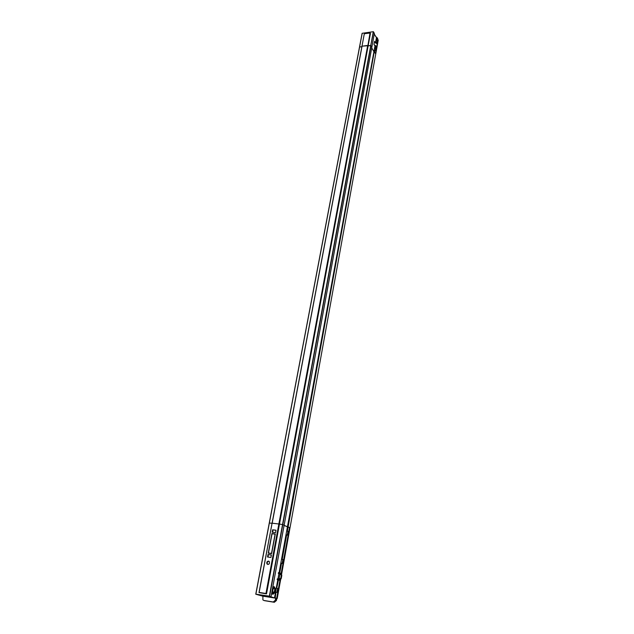 <?xml version="1.0" encoding="UTF-8"?>
<svg xmlns="http://www.w3.org/2000/svg" width="634" height="634" viewBox="0 0 634 634"><rect width="100%" height="100%" fill="white"/><g stroke="black" fill="none" stroke-linecap="round" stroke-linejoin="round"><path stroke-width="0.95" d="M281.068 574.142L289.508 527.575L288.098 526.957L290.015 527.797L289.508 527.575L281.179 573.429L278.405 572.977M277.209 598.575L276.25 598.353L277.209 598.575L280.672 579.428M281.559 574.523L378.229 40.219L374.25 34.078M278.469 579.936L276.717 588.122L278.469 579.936L279.919 580.403L276.654 598.409L280.085 579.603M276.781 598.504L276.416 600.533L275.877 600.382L276.25 598.353M264.64 600.683L274.34 602.284L276.416 600.533M264.093 600.533L273.801 602.134L275.877 600.382M287.115 530.935L286.695 530.888L287.432 526.846L287.852 526.894L287.115 530.935L287.979 531.26L287.281 535.12L285.989 534.747L280.83 563.095L281.258 563.158L279.483 572.882L281.179 573.429M284.127 525.229L282.542 524.564L269.355 596.142L255.771 594.177L269.268 522.995L272.049 523.312L269.268 522.995L255.811 594.113M259.029 592.521L361.959 46.227L367.712 45.418L278.857 523.993L282.542 524.564L278.857 523.993L265.955 593.487L259.132 592.418L272.073 523.201L278.857 523.993L272.176 523.193L362.054 46.163L370.755 45.537L371.817 47.241M374.203 50.126L373.917 51.703L371.722 47.883L373.917 51.703L287.432 526.846L284.119 525.388L287.852 526.894L374.274 51.655L375.74 53.945L376.604 49.183L376.271 48.588L375.74 53.945L374.472 51.734L374.757 50.157L374.203 50.126L374.662 47.621L375.7 48.501L374.472 48.66M265.955 593.487L266.534 593.852L368.132 45.886L370.755 45.537L282.542 524.564L284.127 525.206L271.011 596.808L270.472 596.729L274.498 597.878L275.552 592.101L275.98 592.164L275.188 597.997L275.98 592.164M359.526 47.027L362.117 33.301L373.299 31.7L374.369 33.333L271.011 596.808L269.585 596.404L370.953 45.616L371.841 47.201L374.353 33.42M286.409 534.803L281.971 559.212L282.859 559.497L281.52 559.307M281.971 559.212L281.551 559.148M282.859 559.497L282.138 563.436L281.258 563.158M276.717 588.122L276.289 588.059L277.787 579.817L278.215 579.88M276.971 588.178L276.266 588.17M277.613 588.376L276.884 592.41L276.242 592.219M275.711 598.195L262.896 596.158L262.888 599.891L263.839 600.461L273.262 601.983L275.338 600.224L275.711 598.195L276.654 598.409L275.188 597.997M262.888 596.206L255.787 594.216L269.355 596.142M274.934 597.941L274.498 597.878M279.483 572.882L279.063 572.827L280.83 563.095M286.695 530.888L285.989 534.747M274.435 587.155L272.921 586.387M271.566 593.812L273.135 594.272L273.23 593.741L271.621 593.503M276.289 588.059L275.552 592.101M281.298 575.292L281.805 575.466L281.258 578.462L280.751 578.295L281.298 575.292L279.982 573.778L279 579.175L277.335 578.826L277.193 579.627L277.787 579.817M277.938 579.016L278.912 573.619L281.504 574.293L281.805 575.466M279.063 572.827L278.469 572.621L278.318 573.421L278.912 573.619M274.49 586.87L272.882 586.624M280.751 578.295L279 579.175L280.529 579.674L277.28 579.143M281.258 578.462L280.529 579.674M277.51 579.222L277.423 579.698M278.635 573.057L278.556 573.501M287.979 531.26L286.655 531.102M259.132 592.418L266.177 593.749L370.446 33.404M275.299 533.955L271.629 553.633L268.237 553.173L271.923 533.535L275.299 533.955M275.996 530.198L275.544 532.639L272.168 532.219L272.628 529.786L275.996 530.198M268.491 561.106L269.355 561.645C269.719 564.022 268.935 564.799 267.001 563.967C266.431 562.35 266.93 561.399 268.491 561.106M271.384 554.972L270.916 557.46L267.524 556.993L267.984 554.512L271.384 554.972M275.275 534.074L271.923 533.535M275.972 530.325L272.628 529.786M273.056 529.969L272.62 532.275M268.943 561.264L268.927 561.264C267.366 561.55 266.866 562.509 267.437 564.117L267.849 564.498M271.36 555.075L267.984 554.512M268.42 554.671L267.976 557.056M266.534 593.852L259.013 592.616M276.226 598.345L275.853 600.374L273.777 602.126L264.069 600.525M274.744 587.52L275.473 589.057M273.936 587.013L273.199 588.471L274.879 588.812L274.68 587.528L273.936 587.013M271.629 593.456L272.723 593.622L274.268 592.172L274.879 588.812L275.489 588.994L274.879 592.354L273.072 593.725L272.58 591.831L271.946 591.728M275.005 534.62L271.59 552.919L271.075 553.355L268.871 553.054L268.539 552.507L271.962 534.24L272.477 533.804L274.673 534.074L275.164 534.684M271.653 553.506L269.157 553.165M269.291 522.987L359.502 47.067L361.871 46.702L359.597 47.003L362.204 33.23M370.034 32.936L364.399 33.713L370.232 33.016L367.91 45.497L370.034 32.936L364.304 33.776L361.982 46.187M361.966 46.274L258.997 592.584M376.541 46.781L376.374 47.709L373.989 44.451L374.559 41.321L375.36 42.732M375.724 42.961L376.184 43.247M375.7 48.501L375.241 51.013L374.757 50.157M377.111 40.695L376.659 43.191L375.629 42.304L376.081 39.807L377.111 40.695L375.891 40.861M375.534 42.843L375.629 42.304M376.081 39.807L376.422 37.945M374.662 47.621L374.932 46.116M374.559 50.086L287.368 530.999M377.959 39.736L377.579 38.468L377.959 39.736M375.7 36.661L377.214 37.818L377.293 38.547M373.299 31.7L370.755 45.537L373.497 31.779M269.268 522.995L359.597 47.003L255.906 594.01M377.301 44.158L378.229 40.219L377.896 39.625L377.127 43.833M377.246 37.874L377.626 39.142M374.464 45.283L376.81 46.48L375.962 46.979L376.699 46.67M376.786 46.678L377.254 43.912L374.409 42.145L377.254 43.912L376.834 46.496M274.34 602.284L273.801 602.134M264.933 600.763L263.839 600.461M282.225 559.259L286.663 534.858M279.745 572.938L281.512 563.214M267.445 564.125L267.001 563.967M275.853 600.374L275.338 600.224M273.777 602.126L273.262 601.983M273.872 587.005L272.842 586.846M272.565 588.368L273.199 588.471L272.58 591.831L275.013 592.41L273.793 593.662M271.503 553.514L271.075 553.355M269.299 553.22L268.871 553.054M376.438 39.76L376.778 37.897M375.859 42.938L375.986 42.256M376.628 39.839L376.968 37.977M376.057 43.017L376.176 42.335M375.209 47.645L375.486 46.147M375.019 47.574L375.288 46.068M374.401 42.193L377.262 43.976L376.81 46.48L374.234 44.879M275.013 592.41L275.624 589.057L274.649 587.488M272.826 586.933L274.673 587.528M284.143 525.221L371.841 47.201M377.214 37.818L377.547 38.412M359.502 47.067L362.117 33.301M376.754 46.694L375.986 47.027"/></g></svg>
